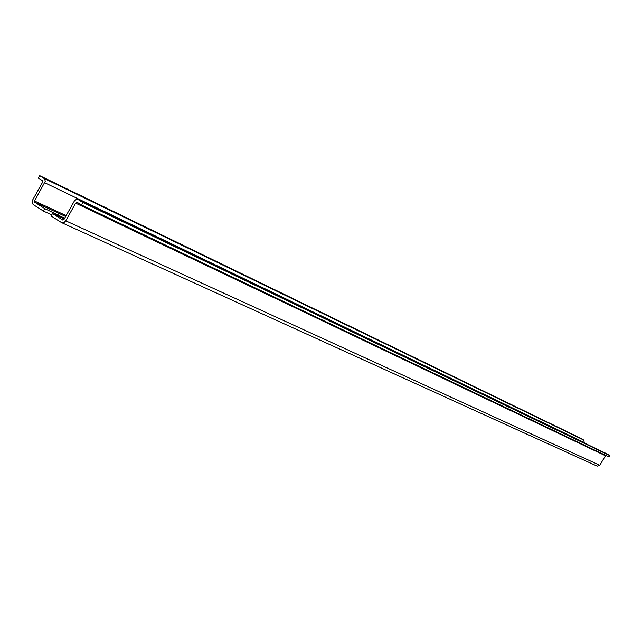 <?xml version="1.0" encoding="UTF-8"?>
<svg xmlns="http://www.w3.org/2000/svg" width="642" height="642" viewBox="0 0 642 642"><rect width="100%" height="100%" fill="white"/><g stroke="black" fill="none" stroke-linecap="round" stroke-linejoin="round"><path stroke-width="0.96" d="M51.737 214.885L43.423 211.082L33.296 204.637L32.293 203.321L32.525 200.224L42.476 182.432L42.244 180.522L38.368 178.107L39.74 175.675L44.659 178.837L45.253 181.341L34.524 200.994L66.134 215.616M62.796 220.062L63.879 219.636L74.448 200.85L76.302 199.397L78.011 199.501L82.802 202.471L81.406 204.95L77.329 202.415L75.668 203.153L65.741 220.816L64.16 222.461L61.648 222.67L51.119 215.985L52.508 213.521L62.94 220.126M34.524 200.994L34.668 202.19L44.804 208.634L64.657 218.24M64.272 218.922L52.508 213.521M43.423 211.082L44.804 208.634M39.74 175.675L580.817 438.309L583.867 440.131L584.228 442.94M606.529 453.669L609.9 455.643L609.114 456.992L81.406 204.95M65.741 220.816L599.764 465.281L605.711 455.363M599.764 465.281L597.212 466.148L61.728 222.702M82.802 202.471L609.9 455.643M34.668 202.19L65.644 216.49M57.868 215.985L58.462 214.918M44.755 182.753L584.421 442.611M44.218 178.46L583.867 440.131M78.172 199.59L606.794 453.798M75.668 203.153L605.35 455.708M78.011 199.501L606.69 453.742"/></g></svg>
